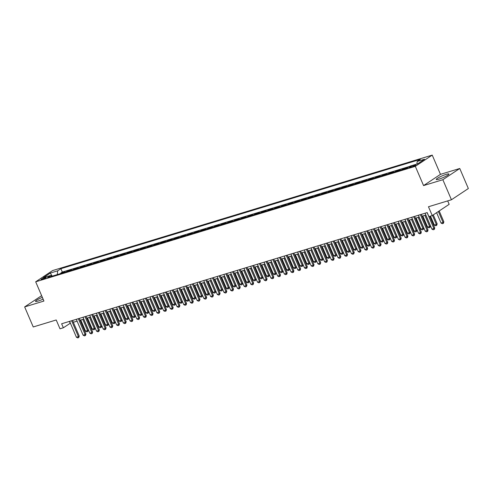 <?xml version="1.0" encoding="UTF-8"?>
<svg xmlns="http://www.w3.org/2000/svg" width="493" height="493" viewBox="0 0 493 493"><rect width="100%" height="100%" fill="white"/><g stroke="black" fill="none" stroke-linecap="round" stroke-linejoin="round"><path stroke-width="0.74" d="M42.355 297.365A6.877 0.98 -23.2 0 0 35.502 301.359A6.877 0.98 -23.2 0 0 38.257 301.013A6.877 0.98 -23.2 0 0 43.119 299.146M439.016 179.119A6.877 0.98 -23.2 0 0 445.709 176.365A6.877 0.98 -23.2 0 0 448.901 174.041A6.877 0.98 -23.2 0 0 446.147 174.38A6.877 0.98 -23.2 0 0 439.454 177.135A6.877 0.98 -23.2 0 0 436.262 179.458A6.877 0.98 -23.2 0 0 439.016 179.119M42.195 279.414A2.822 0.401 -23.2 0 0 44.937 278.286A2.822 0.401 -23.2 0 0 46.25 277.331A2.822 0.401 -23.2 0 0 45.116 277.473A2.822 0.401 -23.2 0 0 42.373 278.6A2.822 0.401 -23.2 0 0 41.061 279.556A2.822 0.401 -23.2 0 0 42.195 279.414M41.622 295.664L24.65 306.917L33.241 326.964L56.214 319.975L59.998 328.8L63.35 327.777L70.382 323.168M432.225 155.104L52.591 270.571L35.687 281.805L415.316 166.338L432.225 155.104L440.477 174.349L423.567 185.584L442.85 179.717L459.759 168.483L440.477 174.349M459.759 168.483L468.35 188.529L451.44 199.764L428.466 206.752L432.25 215.57L449.16 204.336L447.687 200.904M442.85 179.717L451.44 199.764M405.634 168.637L406.879 167.811L402.855 169.037L403.027 169.432M398.929 170.677L400.174 169.851L396.15 171.077L396.317 171.472M392.218 172.723L393.463 171.891L389.439 173.117L389.612 173.511M385.514 174.762L386.758 173.93L382.734 175.157L382.907 175.551M378.803 176.802L380.054 175.97L376.03 177.197L376.196 177.591M372.098 178.842L373.343 178.01L369.319 179.236L369.491 179.631M365.393 180.882L366.638 180.05L362.614 181.276L362.78 181.671M358.682 182.921L359.927 182.09L355.903 183.316L356.075 183.71M351.977 184.961L353.222 184.129L349.198 185.356L349.371 185.756M345.266 187.001L346.517 186.175L342.493 187.395L342.66 187.796M338.562 189.041L339.806 188.215L335.782 189.435L335.955 189.836M331.857 191.081L333.102 190.255L329.077 191.475L329.244 191.876M325.146 193.12L326.391 192.295L322.367 193.515L322.539 193.915M318.441 195.16L319.686 194.334L315.662 195.555L315.834 195.955M311.73 197.2L312.981 196.374L308.957 197.594L309.123 197.995M305.025 199.24L306.27 198.414L302.246 199.634L302.419 200.035M298.32 201.28L299.565 200.454L295.541 201.68L295.708 202.075M291.609 203.319L292.854 202.494L288.83 203.72L289.003 204.114M284.905 205.359L286.15 204.533L282.125 205.76L282.298 206.154M278.194 207.399L279.445 206.573L275.421 207.799L275.587 208.194M271.489 209.439L272.734 208.613L268.71 209.839L268.882 210.234M264.784 211.485L266.029 210.653L262.005 211.879L262.171 212.273M258.073 213.524L259.318 212.693L255.294 213.919L255.466 214.313M251.368 215.564L252.613 214.732L248.589 215.959L248.762 216.353M244.657 217.604L245.908 216.772L241.884 217.998L242.051 218.393M237.953 219.644L239.197 218.812L235.173 220.038L235.346 220.433M231.248 221.684L232.493 220.852L228.469 222.078L228.635 222.479M224.537 223.723L225.782 222.891L221.758 224.118L221.93 224.518M217.832 225.763L219.077 224.937L215.053 226.158L215.225 226.558M211.121 227.803L212.372 226.977L208.348 228.197L208.514 228.598M204.416 229.843L205.661 229.017L201.637 230.237L201.81 230.638M197.711 231.883L198.956 231.057L194.932 232.277L195.099 232.678M191.001 233.922L192.245 233.097L188.221 234.317L188.394 234.717M184.296 235.962L185.541 235.136L181.516 236.357L181.689 236.757M177.585 238.002L178.836 237.176L174.812 238.396L174.978 238.797M170.88 240.042L172.125 239.216L168.101 240.442L168.273 240.837M164.175 242.081L165.42 241.256L161.396 242.482L161.562 242.876M157.464 244.121L158.709 243.296L154.685 244.522L154.857 244.916M150.759 246.161L152.004 245.335L147.98 246.562L148.153 246.956M144.048 248.201L145.299 247.375L141.275 248.601L141.442 248.996M137.344 250.247L138.588 249.415L134.564 250.641L134.737 251.036M130.639 252.287L131.884 251.455L127.86 252.681L128.026 253.075M123.928 254.326L125.173 253.494L121.149 254.721L121.321 255.115M117.223 256.366L118.468 255.534L114.444 256.761L114.616 257.155M110.512 258.406L111.763 257.574L107.739 258.8L107.905 259.195M103.807 260.446L105.052 259.614L101.028 260.84L101.201 261.241M97.096 262.486L98.347 261.654L94.323 262.88L94.49 263.28M90.392 264.525L91.636 263.7L87.612 264.92L87.785 265.32M83.687 266.565L84.932 265.739L80.907 266.959L81.08 267.36M76.976 268.605L78.227 267.779L74.197 268.999L74.369 269.4M70.271 270.645L71.516 269.819L67.492 271.039L67.664 271.44M432.25 215.57L428.898 216.593L427.178 212.582L61.631 323.772L63.35 327.777M414.712 165.075L413.233 165.519A2.73 0.388 -23.2 0 0 410.577 166.616A2.73 0.388 -23.2 0 0 409.307 167.54A2.73 0.388 -23.2 0 0 410.404 167.404L411.877 166.954A2.73 0.388 -23.2 0 0 414.539 165.858A2.73 0.388 -23.2 0 0 415.802 164.939A2.73 0.388 -23.2 0 0 414.712 165.075L414.952 165.636M51.968 276.209L50.73 275.439L47.525 277.565L407.039 168.212L410.238 166.086L417.614 163.842L424.559 159.227L417.183 161.47L420.381 159.344L60.873 268.697L57.675 270.823L57.287 274.595M50.73 275.439L43.347 277.682L50.298 273.067L57.675 270.823M409.812 166.369L62.315 272.062L60.787 273.079L60.953 273.479M63.56 272.684L64.811 271.859L60.787 273.079M66.247 271.871L67.492 271.039M72.952 269.831L74.197 268.999M79.663 267.791L80.907 266.959M86.367 265.752L87.612 264.92M93.072 263.706L94.323 262.88M99.783 261.666L101.028 260.84M106.488 259.626L107.739 258.8M113.199 257.586L114.444 256.761M119.904 255.547L121.149 254.721M126.609 253.507L127.86 252.681M133.32 251.467L134.564 250.641M140.024 249.427L141.275 248.601M146.735 247.387L147.98 246.562M153.44 245.348L154.685 244.522M160.145 243.308L161.396 242.482M166.856 241.268L168.101 240.442M173.561 239.228L174.812 238.396M180.272 237.188L181.516 236.357M186.976 235.149L188.221 234.317M193.681 233.109L194.932 232.277M200.392 231.069L201.637 230.237M207.097 229.029L208.348 228.197M213.808 226.99L215.053 226.158M220.513 224.944L221.758 224.118M227.224 222.904L228.469 222.078M233.929 220.864L235.173 220.038M240.633 218.824L241.884 217.998M247.344 216.784L248.589 215.959M254.049 214.745L255.294 213.919M260.76 212.705L262.005 211.879M267.465 210.665L268.71 209.839M274.17 208.625L275.421 207.799M280.881 206.585L282.125 205.76M287.585 204.546L288.83 203.72M294.296 202.506L295.541 201.68M301.001 200.466L302.246 199.634M307.706 198.426L308.957 197.594M314.417 196.387L315.662 195.555M321.122 194.347L322.367 193.515M327.833 192.307L329.077 191.475M334.537 190.267L335.782 189.435M341.242 188.227L342.493 187.395M347.953 186.181L349.198 185.356M354.658 184.142L355.903 183.316M361.369 182.102L362.614 181.276M368.074 180.062L369.319 179.236M374.779 178.022L376.03 177.197M381.49 175.983L382.734 175.157M388.194 173.943L389.439 173.117M394.905 171.903L396.15 171.077M401.61 169.863L402.855 169.037M423.567 185.584L415.316 166.338M24.65 306.917L43.932 301.05L35.687 281.805M73.334 322.274L77.093 321.128M80.039 320.234L83.798 319.088M86.743 318.195L90.509 317.048M93.454 316.149L97.213 315.009M100.159 314.109L103.918 312.969M106.87 312.069L110.629 310.929M113.575 310.029L117.334 308.889M120.28 307.989L124.045 306.849M126.991 305.95L130.75 304.81M133.695 303.91L137.455 302.77M140.406 301.87L144.166 300.73M147.111 299.83L150.87 298.684M153.816 297.79L157.581 296.644M160.527 295.751L164.286 294.604M167.232 293.711L170.991 292.565M173.943 291.671L177.702 290.525M180.648 289.631L184.407 288.485M187.352 287.592L191.118 286.445M194.063 285.552L197.822 284.406M200.768 283.512L204.527 282.366M207.479 281.472L211.238 280.326M214.184 279.432L217.943 278.286M220.895 277.386L224.654 276.246M227.6 275.347L231.359 274.207M234.304 273.307L238.064 272.167M241.015 271.267L244.774 270.127M247.72 269.227L251.479 268.087M254.431 267.188L258.19 266.047M261.136 265.148L264.895 264.008M267.841 263.108L271.6 261.968M274.552 261.068L278.311 259.922M281.256 259.028L285.016 257.882M287.967 256.989L291.727 255.842M294.672 254.949L298.431 253.803M301.377 252.909L305.136 251.763M308.088 250.869L311.847 249.723M314.793 248.829L318.552 247.683M321.504 246.79L325.263 245.643M328.209 244.75L331.968 243.604M334.913 242.71L338.679 241.564M341.624 240.67L345.383 239.524M348.329 238.624L352.088 237.484M355.04 236.585L358.799 235.444M361.745 234.545L365.504 233.405M368.45 232.505L372.215 231.365M375.161 230.465L378.92 229.325M381.865 228.425L385.625 227.285M388.576 226.386L392.336 225.246M395.281 224.346L399.04 223.206M401.986 222.306L405.751 221.16M408.697 220.266L412.456 219.12M415.402 218.226L419.161 217.08M422.113 216.187L425.872 215.04M69.421 321.399L70.203 323.223M416.918 164.052L417.183 161.47M62.315 272.062L60.873 268.697M50.298 273.067L52.196 276.142M427.098 212.606L433.914 228.499L434.734 227.951L434.333 229.374L433.193 229.775L431.899 229.109L425.089 213.216M429.754 216.328L434.734 227.951M431.899 229.109L433.914 228.499L434.197 229.467M436.601 212.68L441.038 223.039L443.053 222.423L438.369 211.503M443.873 221.881L443.336 223.391L443.053 222.423L443.873 221.881L439.195 210.955M443.336 223.391L442.332 223.699L441.038 223.039M420.393 214.646L427.203 230.539L428.029 229.991L427.628 231.414L426.488 231.815L425.194 231.149L418.378 215.256M421.33 214.363L428.029 229.991M425.194 231.149L427.203 230.539L427.493 231.507M413.689 216.686L420.498 232.579L421.318 232.03L420.923 233.454L419.777 233.855L418.483 233.189L411.673 217.296M414.619 216.402L421.318 232.03M418.483 233.189L420.498 232.579L420.782 233.546M406.978 218.726L413.793 234.619L414.613 234.07L414.212 235.494L413.072 235.894L411.778 235.229L404.969 219.336M407.914 218.442L414.613 234.07M411.778 235.229L413.793 234.619L414.077 235.586M400.273 220.765L407.082 236.658L407.908 236.11L407.508 237.534L406.361 237.934L405.073 237.269L398.258 221.375M401.203 220.482L407.908 236.11M405.073 237.269L407.082 236.658L407.372 237.626M430.488 216.107L434.333 225.079L436.342 224.463L432.472 215.423M437.168 223.921L436.632 225.437L436.342 224.463L437.168 223.921L433.292 214.88M436.632 225.437L435.627 225.739L434.333 225.079M422.846 215.965L427.628 227.119L429.637 226.509L424.855 215.349M430.463 225.96L429.927 227.476L429.637 226.509L430.463 225.96L425.792 215.065M429.927 227.476L428.916 227.778L427.628 227.119M416.135 218.005L420.917 229.159L422.932 228.549L418.15 217.388M423.752 228L423.216 229.516L422.932 228.549L423.752 228L419.087 217.105M423.216 229.516L422.211 229.818L420.917 229.159M409.43 220.044L414.212 231.199L416.221 230.588L411.439 219.428M417.047 230.04L416.511 231.556L416.221 230.588L417.047 230.04L412.376 219.145M416.511 231.556L415.5 231.858L414.212 231.199M393.562 222.805L400.378 238.698L401.197 238.15L400.797 239.573L399.657 239.974L398.362 239.308L391.553 223.415M394.499 222.522L401.197 238.15M398.362 239.308L400.378 238.698L400.661 239.666M402.719 222.084L407.501 233.238L409.517 232.628L404.735 221.474M410.336 232.08L409.8 233.596L409.517 232.628L410.336 232.08L405.671 221.184M409.8 233.596L408.796 233.898L407.501 233.238M386.857 224.845L393.667 240.738L394.492 240.196L394.092 241.613L392.952 242.014L391.658 241.354L384.842 225.461M387.794 224.561L394.492 240.196M391.658 241.354L393.667 240.738L393.956 241.706M396.015 224.124L400.797 235.278L402.806 234.668L398.03 223.514M403.631 234.12L403.095 235.636L402.806 234.668L403.631 234.12L398.96 223.224M403.095 235.636L402.091 235.937L400.797 235.278M380.152 226.885L386.962 242.778L387.781 242.236L387.387 243.659L386.241 244.053L384.947 243.394L378.137 227.501M381.083 226.601L387.781 242.236M384.947 243.394L386.962 242.778L387.245 243.745M389.31 226.164L394.092 237.318L396.101 236.708L391.319 225.554M396.927 236.159L396.39 237.675L396.101 236.708L396.927 236.159L392.255 225.264M396.39 237.675L395.38 237.983L394.092 237.318M373.441 228.925L380.251 244.818L381.077 244.275L380.541 245.785L379.536 246.093L378.242 245.434L371.432 229.541M374.378 228.641L381.077 244.275M378.242 245.434L380.251 244.818L380.541 245.785M382.599 228.204L387.381 239.358L389.396 238.748L384.614 227.593M390.216 238.199L389.68 239.715L389.396 238.748L390.216 238.199L385.551 227.31M389.68 239.715L388.675 240.023L387.381 239.358M366.737 230.964L373.546 246.857L374.372 246.315L373.836 247.825L372.825 248.133L371.537 247.474L364.721 231.581M367.667 230.681L374.372 246.315M371.537 247.474L373.546 246.857L373.836 247.825M375.894 230.243L380.676 241.397L382.685 240.787L377.903 229.633M383.511 240.239L382.975 241.755L382.685 240.787L383.511 240.239L378.84 229.35M382.975 241.755L381.964 242.063L380.676 241.397M360.026 233.004L366.841 248.897L367.661 248.355L367.125 249.865L366.12 250.173L364.826 249.513L358.017 233.62M360.962 232.721L367.661 248.355M364.826 249.513L366.841 248.897L367.125 249.865M369.183 232.283L373.965 243.437L375.98 242.827L371.198 231.673M376.8 242.279L376.264 243.795L375.98 242.827L376.8 242.279L372.135 231.39M376.264 243.795L375.259 244.103L373.965 243.437M353.321 235.044L360.13 250.937L360.956 250.395L360.42 251.911L359.415 252.213L358.121 251.553L351.306 235.66M354.257 234.76L360.956 250.395M358.121 251.553L360.13 250.937L360.42 251.911M362.478 234.323L367.26 245.477L369.269 244.867L364.493 233.713M370.095 244.318L369.559 245.834L369.269 244.867L370.095 244.318L365.424 233.429M369.559 245.834L368.554 246.143L367.26 245.477M346.616 237.09L353.426 252.983L354.245 252.434L353.709 253.95L352.705 254.252L351.41 253.593L344.601 237.7M347.547 236.8L354.245 252.434M351.41 253.593L353.426 252.983L353.709 253.95M355.773 236.363L360.556 247.517L362.565 246.907L357.782 235.753M363.39 246.358L362.854 247.874L362.565 246.907L363.39 246.358L358.719 235.469M362.854 247.874L361.844 248.182L360.556 247.517M349.062 238.402L353.845 249.557L355.86 248.947L351.078 237.792M356.679 248.398L356.143 249.914L355.86 248.947L356.679 248.398L352.014 237.509M356.143 249.914L355.139 250.222L353.845 249.557M342.358 240.442L347.14 251.596L349.149 250.986L344.367 239.832M349.975 250.438L349.438 251.954L349.149 250.986L349.975 250.438L345.303 239.549M349.438 251.954L348.428 252.262L347.14 251.596M339.905 239.13L346.715 255.023L347.54 254.474L347.004 255.99L346 256.292L344.706 255.633L337.896 239.74M340.842 238.84L347.54 254.474M344.706 255.633L346.715 255.023L347.004 255.99M333.2 241.169L340.01 257.063L340.836 256.514L340.299 258.03L339.289 258.332L338.001 257.673L331.185 241.78M334.131 240.88L340.836 256.514M338.001 257.673L340.01 257.063L340.299 258.03M326.489 243.209L333.305 259.102L334.125 258.554L333.588 260.07L332.584 260.372L331.29 259.712L324.48 243.819M327.426 242.926L334.125 258.554M331.29 259.712L333.305 259.102L333.588 260.07M335.647 242.482L340.429 253.642L342.444 253.026L337.662 241.872M343.264 252.484L342.727 253.994L342.444 253.026L343.264 252.484L338.599 241.588M342.727 253.994L341.723 254.302L340.429 253.642M319.784 245.249L326.594 261.142L327.42 260.594L326.884 262.11L325.879 262.412L324.585 261.752L317.769 245.859M320.721 244.966L327.42 260.594M324.585 261.752L326.594 261.142L326.884 262.11M328.942 244.522L333.724 255.682L335.733 255.066L330.957 243.912M336.559 254.524L336.023 256.033L335.733 255.066L336.559 254.524L331.888 243.628M336.023 256.033L335.018 256.342L333.724 255.682M313.08 247.289L319.889 263.182L320.709 262.633L320.173 264.149L319.168 264.451L317.874 263.792L311.065 247.899M314.01 247.005L320.709 262.633M317.874 263.792L319.889 263.182L320.173 264.149M322.237 246.562L327.019 257.722L329.028 257.106L324.246 245.952M329.854 256.563L329.318 258.073L329.028 257.106L329.854 256.563L325.183 245.668M329.318 258.073L328.307 258.381L327.019 257.722M306.369 249.329L313.178 265.222L314.004 264.673L313.603 266.097L312.463 266.497L311.169 265.832L304.36 249.939M307.305 249.045L314.004 264.673M311.169 265.832L313.178 265.222L313.468 266.189M315.526 248.608L320.308 259.762L322.323 259.145L317.541 247.991M323.143 258.603L322.607 260.113L322.323 259.145L323.143 258.603L318.472 247.708M322.607 260.113L321.602 260.421L320.308 259.762M299.664 251.368L306.473 267.261L307.299 266.713L306.899 268.137L305.752 268.537L304.464 267.872L297.649 251.978M300.594 251.085L307.299 266.713M304.464 267.872L306.473 267.261L306.763 268.229M308.821 250.647L313.603 261.801L315.612 261.185L310.83 250.031M316.438 260.643L315.902 262.153L315.612 261.185L316.438 260.643L311.767 249.748M315.902 262.153L314.891 262.461L313.603 261.801M292.953 253.408L299.769 269.301L300.588 268.753L300.188 270.176L299.048 270.577L297.754 269.911L290.944 254.018M293.89 253.125L300.588 268.753M297.754 269.911L299.769 269.301L300.052 270.269M302.11 252.687L306.892 263.841L308.908 263.231L304.126 252.071M309.727 262.683L309.191 264.199L308.908 263.231L309.727 262.683L305.062 251.787M309.191 264.199L308.187 264.501L306.892 263.841M286.248 255.448L293.058 271.341L293.883 270.793L293.483 272.216L292.337 272.617L291.049 271.951L284.233 256.058M287.185 255.164L293.883 270.793M291.049 271.951L293.058 271.341L293.347 272.309M295.406 254.727L300.188 265.881L302.197 265.271L297.421 254.111M303.022 264.723L302.486 266.238L302.197 265.271L303.022 264.723L298.351 253.827M302.486 266.238L301.482 266.54L300.188 265.881M279.543 257.488L286.353 273.381L287.172 272.832L286.778 274.256L285.632 274.656L284.338 273.991L277.528 258.098M280.474 257.204L287.172 272.832M284.338 273.991L286.353 273.381L286.636 274.348M288.701 256.767L293.483 267.921L295.492 267.311L290.71 256.15M296.318 266.762L295.782 268.278L295.492 267.311L296.318 266.762L291.646 255.867M295.782 268.278L294.771 268.58L293.483 267.921M272.832 259.528L279.642 275.421L280.468 274.872L280.067 276.296L278.927 276.696L277.633 276.031L270.823 260.138M273.769 259.244L280.468 274.872M277.633 276.031L279.642 275.421L279.932 276.388M266.128 261.567L272.937 277.46L273.763 276.912L273.362 278.335L272.216 278.736L270.928 278.07L264.112 262.177M267.058 261.284L273.763 276.912M270.928 278.07L272.937 277.46L273.227 278.428M259.417 263.607L266.232 279.5L267.052 278.958L266.516 280.468L265.511 280.776L264.217 280.116L257.408 264.223M260.353 263.324L267.052 278.958M264.217 280.116L266.232 279.5L266.516 280.468M281.99 258.807L286.772 269.961L288.787 269.351L284.005 258.19M289.607 268.802L289.071 270.318L288.787 269.351L289.607 268.802L284.936 257.907M289.071 270.318L288.066 270.62L286.772 269.961M275.285 260.846L280.067 272L282.076 271.39L277.294 260.236M282.902 270.842L282.366 272.358L282.076 271.39L282.902 270.842L278.231 259.947M282.366 272.358L281.355 272.66L280.067 272M268.574 262.886L273.356 274.04L275.371 273.43L270.589 262.276M276.191 272.882L275.655 274.398L275.371 273.43L276.191 272.882L271.526 261.986M275.655 274.398L274.65 274.7L273.356 274.04M252.712 265.647L259.521 281.54L260.347 280.998L259.811 282.507L258.8 282.816L257.512 282.156L250.697 266.263M253.649 265.363L260.347 280.998M257.512 282.156L259.521 281.54L259.811 282.507M261.869 264.926L266.651 276.08L268.66 275.47L263.884 264.316M269.486 274.921L268.95 276.437L268.66 275.47L269.486 274.921L264.815 264.026M268.95 276.437L267.945 276.746L266.651 276.08M246.001 267.687L252.817 283.58L253.636 283.037L253.1 284.547L252.096 284.855L250.801 284.196L243.992 268.303M246.938 267.403L253.636 283.037M250.801 284.196L252.817 283.58L253.1 284.547M255.164 266.966L259.94 278.12L261.956 277.51L257.173 266.356M262.775 276.961L262.245 278.477L261.956 277.51L262.775 276.961L258.11 266.072M262.245 278.477L261.235 278.785L259.94 278.12M239.296 269.726L246.106 285.62L246.931 285.077L246.395 286.587L245.391 286.895L244.097 286.236L237.287 270.343M240.233 269.443L246.931 285.077M244.097 286.236L246.106 285.62L246.395 286.587M248.454 269.005L253.236 280.16L255.251 279.549L250.469 268.395M256.07 279.001L255.534 280.517L255.251 279.549L256.07 279.001L251.399 268.112M255.534 280.517L254.53 280.825L253.236 280.16M232.591 271.766L239.401 287.659L240.227 287.117L239.69 288.627L238.68 288.935L237.392 288.276L230.576 272.382M233.522 271.483L240.227 287.117M237.392 288.276L239.401 287.659L239.69 288.627M241.749 271.045L246.531 282.199L248.54 281.589L243.758 270.435M249.366 281.041L248.829 282.557L248.54 281.589L249.366 281.041L244.694 270.152M248.829 282.557L247.819 282.865L246.531 282.199M225.88 273.806L232.696 289.699L233.516 289.157L232.979 290.673L231.975 290.975L230.681 290.315L223.871 274.422M226.817 273.523L233.516 289.157M230.681 290.315L232.696 289.699L232.979 290.673M219.175 275.852L225.985 291.745L226.811 291.197L226.275 292.713L225.264 293.015L223.976 292.355L217.16 276.462M220.112 275.562L226.811 291.197M223.976 292.355L225.985 291.745L226.275 292.713M212.465 277.892L219.28 293.785L220.1 293.236L219.564 294.752L218.559 295.054L217.265 294.395L210.456 278.502M213.401 277.602L220.1 293.236M217.265 294.395L219.28 293.785L219.564 294.752M235.038 273.085L239.82 284.239L241.835 283.629L237.053 272.475M242.655 283.081L242.118 284.597L241.835 283.629L242.655 283.081L237.99 272.191M242.118 284.597L241.114 284.905L239.82 284.239M228.333 275.125L233.115 286.279L235.124 285.669L230.348 274.515M235.95 285.12L235.414 286.636L235.124 285.669L235.95 285.12L231.279 274.231M235.414 286.636L234.409 286.944L233.115 286.279M221.628 277.165L226.404 288.319L228.419 287.709L223.637 276.555M229.239 287.16L228.703 288.676L228.419 287.709L229.239 287.16L224.574 276.271M228.703 288.676L227.698 288.984L226.404 288.319M205.76 279.932L212.569 295.825L213.395 295.276L212.859 296.792L211.854 297.094L210.56 296.435L203.751 280.542M206.696 279.648L213.395 295.276M210.56 296.435L212.569 295.825L212.859 296.792M214.917 279.204L219.699 290.365L221.714 289.748L216.932 278.594M222.534 289.2L221.998 290.716L221.714 289.748L222.534 289.2L217.863 278.311M221.998 290.716L220.993 291.024L219.699 290.365M199.055 281.971L205.864 297.864L206.69 297.316L206.154 298.832L205.143 299.134L203.856 298.475L197.04 282.581M199.985 281.688L206.69 297.316M203.856 298.475L205.864 297.864L206.154 298.832M208.212 281.244L212.994 292.404L215.003 291.788L210.221 280.634M215.829 291.246L215.293 292.756L215.003 291.788L215.829 291.246L211.158 280.351M215.293 292.756L214.282 293.064L212.994 292.404M192.344 284.011L199.16 299.904L199.979 299.356L199.443 300.872L198.439 301.174L197.145 300.514L190.335 284.621M193.281 283.728L199.979 299.356M197.145 300.514L199.16 299.904L199.443 300.872M201.501 283.284L206.284 294.444L208.299 293.828L203.517 282.674M209.118 293.286L208.582 294.796L208.299 293.828L209.118 293.286L204.453 282.39M208.582 294.796L207.578 295.104L206.284 294.444M185.639 286.051L192.449 301.944L193.274 301.396L192.738 302.912L191.728 303.213L190.44 302.554L183.624 286.661M186.576 285.767L193.274 301.396M190.44 302.554L192.449 301.944L192.738 302.912M194.797 285.324L199.579 296.484L201.588 295.868L196.812 284.714M202.413 295.325L201.877 296.835L201.588 295.868L202.413 295.325L197.742 284.43M201.877 296.835L200.873 297.143L199.579 296.484M178.928 288.091L185.744 303.984L186.564 303.435L186.169 304.859L185.023 305.259L183.729 304.594L176.919 288.701M179.865 287.807L186.564 303.435M183.729 304.594L185.744 303.984L186.027 304.951M188.092 287.37L192.868 298.524L194.883 297.908L190.101 286.753M195.703 297.365L195.166 298.875L194.883 297.908L195.703 297.365L191.037 286.47M195.166 298.875L194.162 299.183L192.868 298.524M172.223 290.13L179.033 306.024L179.859 305.475L179.458 306.899L178.318 307.299L177.024 306.634L170.214 290.741M173.16 289.847L179.859 305.475M177.024 306.634L179.033 306.024L179.323 306.991M181.381 289.409L186.163 300.564L188.178 299.947L183.396 288.793M188.998 299.405L188.462 300.915L188.178 299.947L188.998 299.405L184.327 288.51M188.462 300.915L187.457 301.223L186.163 300.564M165.519 292.17L172.328 308.063L173.154 307.515L172.753 308.938L171.607 309.339L170.319 308.673L163.503 292.78M166.449 291.887L173.154 307.515M170.319 308.673L172.328 308.063L172.618 309.031M174.676 291.449L179.458 302.603L181.467 301.993L176.685 290.833M182.293 301.445L181.757 302.961L181.467 301.993L182.293 301.445L177.622 290.55M181.757 302.961L180.746 303.263L179.458 302.603M158.808 294.21L165.623 310.103L166.443 309.555L166.042 310.978L164.902 311.379L163.608 310.713L156.799 294.82M159.744 293.927L166.443 309.555M163.608 310.713L165.623 310.103L165.907 311.071M167.965 293.489L172.747 304.643L174.762 304.033L169.98 292.873M175.582 303.485L175.046 305.001L174.762 304.033L175.582 303.485L170.917 292.589M175.046 305.001L174.041 305.303L172.747 304.643M152.103 296.25L158.912 312.143L159.738 311.594L159.338 313.018L158.191 313.419L156.903 312.753L150.088 296.86M153.04 295.966L159.738 311.594M156.903 312.753L158.912 312.143L159.202 313.11M161.26 295.529L166.042 306.683L168.051 306.073L163.275 294.913M168.877 305.524L168.341 307.04L168.051 306.073L168.877 305.524L164.206 294.629M168.341 307.04L167.337 307.342L166.042 306.683M145.392 298.29L152.208 314.183L153.027 313.634L152.633 315.058L151.487 315.458L150.192 314.793L143.383 298.9M146.329 298.006L153.027 313.634M150.192 314.793L152.208 314.183L152.491 315.15M154.555 297.569L159.331 308.723L161.347 308.113L156.564 296.952M162.166 307.564L161.63 309.08L161.347 308.113L162.166 307.564L157.501 296.669M161.63 309.08L160.626 309.382L159.331 308.723M138.687 300.329L145.497 316.223L146.322 315.674L145.922 317.098L144.782 317.498L143.488 316.833L136.678 300.94M139.624 300.046L146.322 315.674M143.488 316.833L145.497 316.223L145.786 317.19M147.845 299.608L152.627 310.763L154.642 310.152L149.86 298.998M155.461 309.604L154.925 311.12L154.642 310.152L155.461 309.604L150.79 298.709M154.925 311.12L153.921 311.422L152.627 310.763M131.982 302.369L138.792 318.262L139.611 317.72L139.081 319.23L138.071 319.538L136.777 318.879L129.967 302.985M132.913 302.086L139.611 317.72M136.777 318.879L138.792 318.262L139.081 319.23M141.14 301.648L145.922 312.802L147.931 312.192L143.149 301.038M148.757 311.644L148.22 313.16L147.931 312.192L148.757 311.644L144.085 300.748M148.22 313.16L147.21 313.462L145.922 312.802M125.271 304.409L132.087 320.302L132.907 319.76L132.37 321.27L131.366 321.578L130.072 320.918L123.262 305.025M126.208 304.126L132.907 319.76M130.072 320.918L132.087 320.302L132.37 321.27M134.429 303.688L139.211 314.842L141.226 314.232L136.444 303.078M142.046 313.684L141.509 315.2L141.226 314.232L142.046 313.684L137.381 302.788M141.509 315.2L140.505 315.508L139.211 314.842M118.566 306.449L125.376 322.342L126.202 321.8L125.666 323.309L124.655 323.618L123.367 322.958L116.551 307.065M119.503 306.165L126.202 321.8M123.367 322.958L125.376 322.342L125.666 323.309M127.724 305.728L132.506 316.882L134.515 316.272L129.739 305.118M135.341 315.723L134.805 317.239L134.515 316.272L135.341 315.723L130.67 304.834M134.805 317.239L133.8 317.547L132.506 316.882M111.856 308.489L118.671 324.382L119.491 323.839L118.955 325.349L117.95 325.657L116.656 324.998L109.847 309.105M112.792 308.205L119.491 323.839M116.656 324.998L118.671 324.382L118.955 325.349M121.019 307.768L125.795 318.922L127.81 318.312L123.028 307.157M128.63 317.763L128.094 319.279L127.81 318.312L128.63 317.763L123.965 306.874M128.094 319.279L127.089 319.587L125.795 318.922M105.151 310.528L111.96 326.421L112.786 325.879L112.25 327.389L111.245 327.697L109.951 327.038L103.142 311.145M106.087 310.245L112.786 325.879M109.951 327.038L111.96 326.421L112.25 327.389M114.308 309.807L119.09 320.961L121.105 320.351L116.323 309.197M121.925 319.803L121.389 321.319L121.105 320.351L121.925 319.803L117.254 308.914M121.389 321.319L120.384 321.627L119.09 320.961M98.446 312.568L105.255 328.461L106.075 327.919L105.539 329.435L104.534 329.737L103.24 329.077L96.431 313.184M99.376 312.285L106.075 327.919M103.24 329.077L105.255 328.461L105.539 329.435M107.603 311.847L112.386 323.001L114.394 322.391L109.612 311.237M115.22 321.843L114.684 323.359L114.394 322.391L115.22 321.843L110.549 310.954M114.684 323.359L113.673 323.667L112.386 323.001M91.735 314.614L98.551 330.507L99.37 329.959L98.834 331.475L97.83 331.777L96.536 331.117L89.726 315.224M92.672 314.324L99.37 329.959M96.536 331.117L98.551 330.507L98.834 331.475M100.892 313.887L105.675 325.041L107.69 324.431L102.908 313.277M108.509 323.883L107.973 325.398L107.69 324.431L108.509 323.883L103.844 312.993M107.973 325.398L106.969 325.707L105.675 325.041M85.03 316.654L91.84 332.547L92.666 331.999L92.129 333.514L91.119 333.816L89.831 333.157L83.015 317.264M85.967 316.364L92.666 331.999M89.831 333.157L91.84 332.547L92.129 333.514M94.188 315.927L98.97 327.081L100.979 326.471L96.203 315.317M101.804 325.922L101.268 327.438L100.979 326.471L101.804 325.922L97.133 315.033M101.268 327.438L100.264 327.746L98.97 327.081M78.319 318.694L85.135 334.587L85.955 334.038L85.418 335.554L84.414 335.856L83.12 335.197L76.31 319.304M79.256 318.41L85.955 334.038M83.12 335.197L85.135 334.587L85.418 335.554M87.483 317.967L92.259 329.127L94.274 328.511L89.492 317.356M95.094 327.968L94.557 329.478L94.274 328.511L95.094 327.968L90.429 317.073M94.557 329.478L93.553 329.786L92.259 329.127M71.614 320.733L78.424 336.627L79.25 336.078L78.714 337.594L77.709 337.896L76.415 337.237L69.605 321.344M72.551 320.45L79.25 336.078M76.415 337.237L78.424 336.627L78.714 337.594M80.772 320.006L85.554 331.167L87.569 330.55L82.787 319.396M88.389 330.008L87.853 331.518L87.569 330.55L88.389 330.008L83.718 319.113M87.853 331.518L86.848 331.826L85.554 331.167M413.578 166.314L413.233 165.519"/></g></svg>
